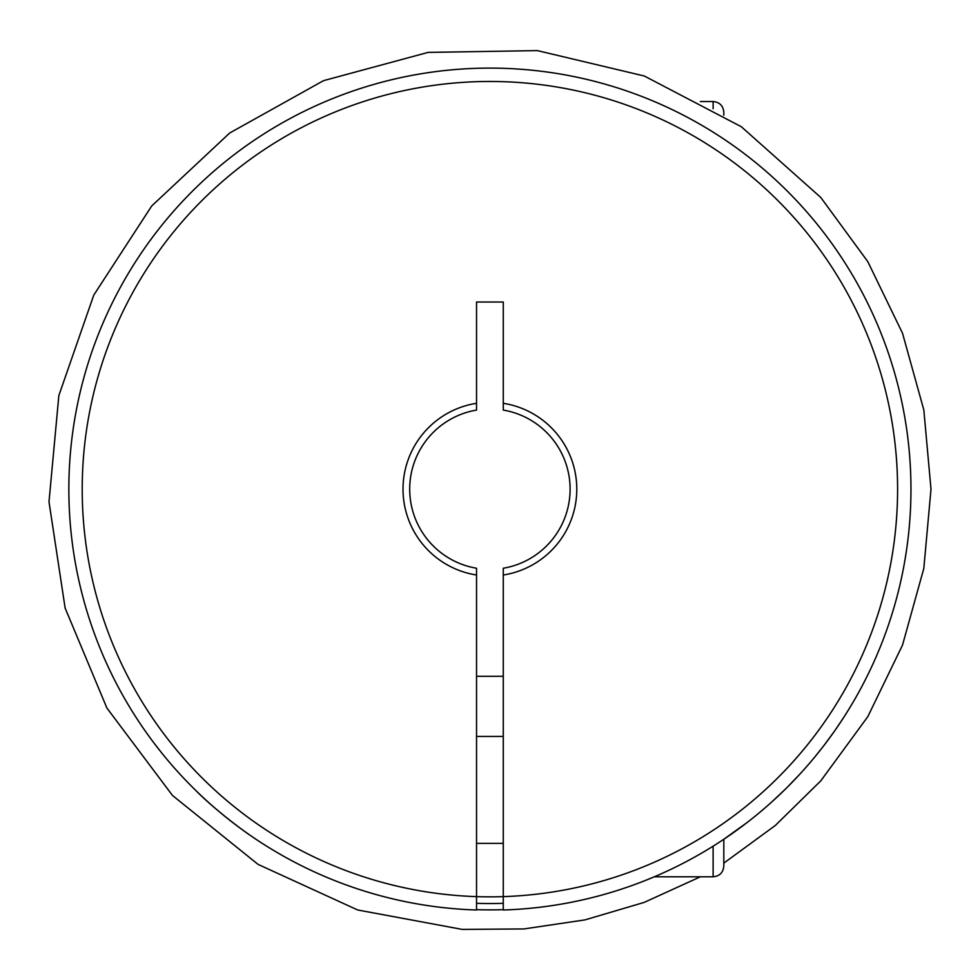 <?xml version="1.0" encoding="UTF-8"?>
<svg xmlns="http://www.w3.org/2000/svg" width="980" height="980" viewBox="0 0 980 980"><rect width="100%" height="100%" fill="white"/><g stroke="black" fill="none" stroke-linecap="round" stroke-linejoin="round"><path stroke-width="1.47" d="M476.537 568.241L476.537 575.015A86.889 86.889 0 0 1 476.537 403.307L476.537 410.081A80.201 80.201 0 0 0 476.537 568.241M476.537 403.307L476.537 302.024L503.267 302.024L503.267 403.307A86.889 86.889 0 0 1 503.267 575.015L503.267 910.004A421.045 421.045 0 0 0 852.294 274.792A421.045 421.045 0 0 0 127.51 274.792A421.045 421.045 0 0 0 476.537 910.004L476.537 575.015M476.537 903.315L476.537 896.627A407.68 407.68 0 0 1 139.087 281.468A407.68 407.68 0 0 1 840.717 281.468A407.68 407.68 0 0 1 503.267 896.627L503.267 903.315A414.369 414.369 0 0 1 476.537 903.315M723.816 839.26L723.816 866.1L723.816 839.26L746.748 822.796M784.576 789.917L772.363 801.407M713.122 846.169L713.122 876.794L654.285 876.794L646.175 880.138M814.748 757.026L821.791 748.255M824.817 744.322L833.833 732.048M835.646 729.451L843.4 717.911M848.803 709.324L851.706 704.51M852.796 702.672L854.144 700.382M799.337 774.702L787.602 786.916M195.13 789.819C215 810.142 246.556 833.123 250.255 835.352L250.255 835.352M155.085 744.469L161.529 752.701M503.267 575.015L503.267 568.241A80.201 80.201 0 0 0 503.267 410.081L503.267 403.307M503.267 896.627A407.68 407.68 0 0 1 476.537 896.627M476.537 676.298L503.267 676.298M723.816 115.211L723.816 112.222L723.816 115.211M503.267 909.661A420.714 420.714 0 0 1 476.537 909.661M723.816 112.222C723.179 105.73 719.614 102.165 713.122 101.528L713.122 108.743M713.122 876.794C719.614 876.157 723.179 872.592 723.816 866.1M503.267 736.446L476.537 736.446M503.267 843.376L476.537 843.376M700.394 876.794L644.215 902.384L585.011 919.877L523.933 928.942L462.205 929.395L357.7 909.991L258.083 864.397L172.468 795.454L106.906 708.038L65.133 608.078L49 501.846L58.849 395.553L93.774 295.103L151.741 205.935L229.7 133.011L323.523 80.654L428.101 52.393L537.359 50.605L644.313 76.011L741.395 126.775L820.774 197.458L867.802 261.648L902.519 333.249L923.822 409.91L931 489.167L923.822 568.412L902.519 645.085L867.802 716.674L820.774 780.864L775.278 825.503L723.816 863.123M713.122 101.528L700.345 101.528"/></g></svg>
